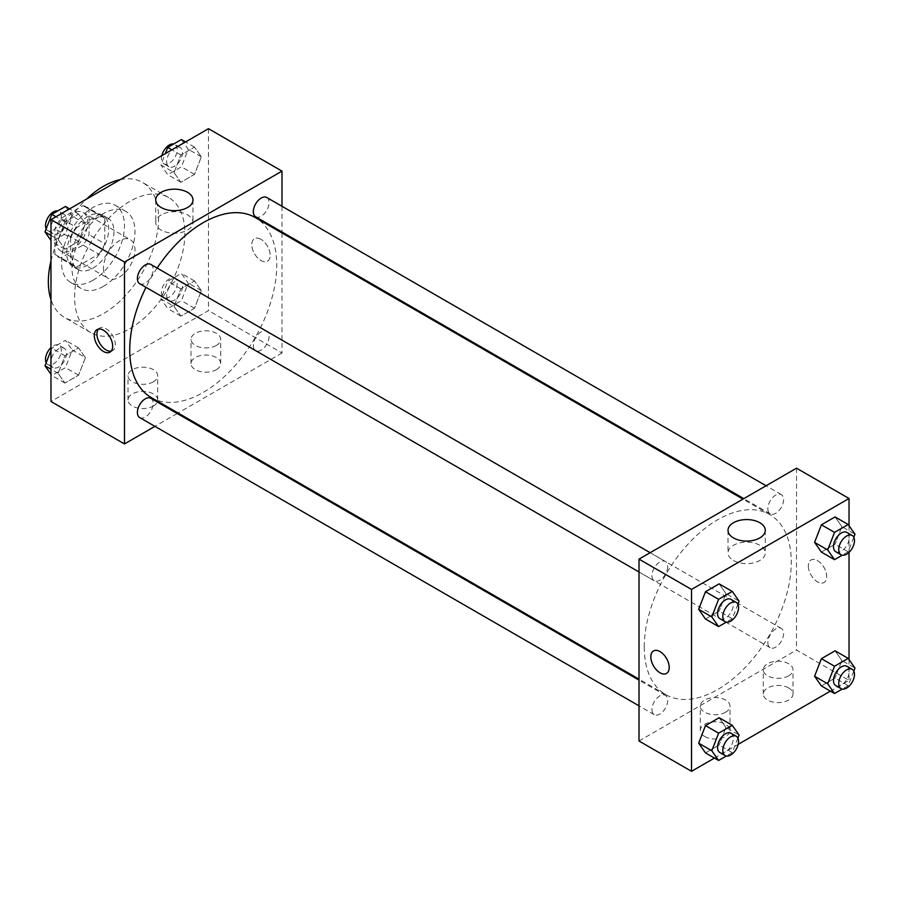 <?xml version="1.0" encoding="UTF-8"?>
<svg xmlns="http://www.w3.org/2000/svg" width="900" height="900" viewBox="0 0 900 900"><rect width="100%" height="100%" fill="white"/><g stroke="black" fill="none" stroke-linecap="round" stroke-linejoin="round"><path stroke-width="0.67" stroke-dasharray="4.5 3.38" d="M103.478 268.121A22.275 12.859 120 0 0 108.09 278.325A22.275 12.859 120 0 0 130.365 265.466A22.275 12.859 120 0 0 130.365 239.737A22.275 12.859 120 0 0 113.198 245.711A22.275 12.859 120 0 0 103.478 268.121M56.227 240.84A22.275 12.859 120 0 0 60.84 251.044A22.275 12.859 120 0 0 83.115 238.185A22.275 12.859 120 0 0 83.115 212.456A22.275 12.859 120 0 0 65.947 218.43A22.275 12.859 120 0 0 56.227 240.84M60.93 218.43L83.025 205.661A28.755 16.594 120 0 1 86.355 206.854A28.755 16.594 120 0 1 89.044 209.138L89.044 234.664A28.755 16.594 120 0 1 83.025 245.07L60.93 257.839A28.755 16.594 120 0 1 57.6 256.646A28.755 16.594 120 0 1 54.911 254.362L54.911 228.836A28.755 16.594 120 0 1 60.93 218.43L76.68 227.52L98.775 214.763L83.025 205.661M83.025 245.07L98.775 254.171L76.68 266.929L60.93 257.839M54.911 254.362L70.661 263.452L70.661 237.938L54.911 228.836M70.661 263.452A28.755 16.594 120 0 0 73.35 265.748A28.755 16.594 120 0 0 76.68 266.929M98.775 254.171A28.755 16.594 120 0 0 104.794 243.754L89.044 234.664M98.775 214.763A28.755 16.594 120 0 1 102.105 215.944A28.755 16.594 120 0 1 104.794 218.227L104.794 243.754M76.68 227.52A28.755 16.594 120 0 0 70.661 237.938M87.728 265.095A29.7 17.145 -60 0 1 72.877 266.569A29.7 17.145 -60 0 1 72.877 232.268A29.7 17.145 -60 0 1 102.578 215.123A29.7 17.145 -60 0 1 107.134 238.928A29.7 17.145 -60 0 1 87.728 265.095M92.981 268.121A29.7 17.145 120 0 0 112.376 241.954A29.7 17.145 120 0 0 107.831 218.149A29.7 17.145 120 0 0 84.938 226.114A29.7 17.145 120 0 0 71.977 256.005A29.7 17.145 120 0 0 78.131 269.595A29.7 17.145 120 0 0 92.981 268.121M104.794 218.227L89.044 209.138M92.981 280.249A44.55 25.718 -60 0 1 70.706 282.454A44.55 25.718 -60 0 1 70.706 231.019A44.55 25.718 -60 0 1 115.256 205.29A44.55 25.718 -60 0 1 122.085 240.998A44.55 25.718 -60 0 1 92.981 280.249M103.478 286.312A44.55 25.718 -60 0 1 81.203 288.517A44.55 25.718 -60 0 1 81.203 237.083A44.55 25.718 -60 0 1 125.752 211.354A44.55 25.718 -60 0 1 132.581 247.05A44.55 25.718 -60 0 1 103.478 286.312M120.285 179.606A77.962 45.011 -60 0 1 142.459 182.419A77.962 45.011 -60 0 1 154.406 244.89A77.962 45.011 -60 0 1 103.478 313.594A77.962 45.011 -60 0 1 64.496 317.452A77.962 45.011 -60 0 1 50.974 299.655M50.974 260.843A77.962 45.011 -60 0 1 86.67 199.013M129.735 328.748A77.962 45.011 120 0 0 180.664 260.044A77.962 45.011 120 0 0 168.716 197.572A77.962 45.011 120 0 0 108.63 218.464A77.962 45.011 120 0 0 74.599 296.921A77.962 45.011 120 0 0 90.754 332.618A77.962 45.011 120 0 0 129.735 328.748M208.485 128.689L208.485 310.567L50.974 401.501M85.41 357.615L78.593 375.188L64.946 383.074L58.129 373.365L64.946 355.781L78.593 347.906L85.41 357.615L78.593 375.188L64.946 383.074L58.129 373.365L64.946 355.781L78.593 347.906L85.41 357.615L72.281 350.032L65.464 367.616L51.818 375.491L50.974 374.287M174.049 306.439L180.877 288.855L194.513 280.98L201.33 290.689L194.513 308.261L180.877 316.136L174.049 306.439L180.877 288.855L194.513 280.98L201.33 290.689L194.513 308.261L180.877 316.136L174.049 306.439L160.931 298.856L167.749 281.284L181.384 273.409L188.213 283.106L181.384 300.69L167.749 308.565L160.931 298.856M174.049 172.575L180.877 154.991L194.513 147.116L201.33 156.825L194.513 174.398L180.877 182.273L174.049 172.575L180.877 154.991L194.513 147.116L201.33 156.825L194.513 174.398L180.877 182.273L174.049 172.575L160.931 164.993L165.352 153.585M58.129 239.501L64.946 221.929L78.593 214.054L85.41 223.751L78.593 241.335L64.946 249.21L58.129 239.501L64.946 221.929L78.593 214.054L85.41 223.751L78.593 241.335L64.946 249.21L58.129 239.501L50.974 235.373M260.989 239.333A12.994 7.504 -120 0 0 254.486 238.68A12.994 7.504 -120 0 0 254.486 253.688A12.994 7.504 -120 0 0 267.48 261.191A12.994 7.504 -120 0 0 269.483 250.774A12.994 7.504 -120 0 0 260.989 239.333A12.994 7.504 60 0 1 269.471 250.785A12.994 7.504 60 0 1 267.48 261.191A12.994 7.504 60 0 1 254.486 253.688A12.994 7.504 60 0 1 254.486 238.691A12.994 7.504 60 0 1 260.989 239.333M281.993 206.28L281.993 231.998M281.993 232.965L281.993 353.002L208.485 310.567M161.19 214.875A18.619 10.755 0 0 0 155.734 222.469A18.619 10.755 0 0 0 174.352 233.224A18.619 10.755 0 0 0 192.982 222.469A18.619 10.755 0 0 0 181.485 212.535A18.619 10.755 0 0 0 161.19 214.875M111.161 351.124A12.994 7.504 -120 0 0 112.624 350.595A12.994 7.504 -120 0 0 112.624 335.599A12.994 7.504 -120 0 0 99.63 328.095A12.994 7.504 -120 0 0 98.438 329.096M216.36 369.675A14.85 8.572 0 0 0 220.714 363.611A14.85 8.572 0 0 0 205.864 355.039A14.85 8.572 0 0 0 191.014 363.611A14.85 8.572 0 0 0 200.183 371.531A14.85 8.572 0 0 0 216.36 369.675M153.36 406.046A14.85 8.572 0 0 0 157.703 399.983A14.85 8.572 0 0 0 142.852 391.41A14.85 8.572 0 0 0 128.002 399.983A14.85 8.572 0 0 0 137.171 407.902A14.85 8.572 0 0 0 153.36 406.046M281.993 353.002L178.042 413.021M177.199 413.505L154.924 426.364M216.36 345.42A14.85 8.572 180 0 1 200.183 347.276A14.85 8.572 180 0 1 191.014 339.356A14.85 8.572 180 0 1 205.864 330.784A14.85 8.572 180 0 1 220.714 339.356A14.85 8.572 180 0 1 216.36 345.42M153.36 381.803A14.85 8.572 180 0 1 137.171 383.659A14.85 8.572 180 0 1 128.002 375.739A14.85 8.572 180 0 1 142.852 367.166A14.85 8.572 180 0 1 157.703 375.739A14.85 8.572 180 0 1 153.36 381.803M139.703 283.714A11.138 6.435 120 0 0 148.286 280.733A11.138 6.435 120 0 0 153.146 269.516A11.138 6.435 120 0 0 150.84 264.42M253.328 345.544A11.138 6.435 120 0 0 255.634 350.64A11.138 6.435 120 0 0 266.771 344.216A11.138 6.435 120 0 0 266.771 331.346A11.138 6.435 120 0 0 258.188 334.339A11.138 6.435 120 0 0 253.328 345.544M139.703 417.577A11.138 6.435 120 0 0 150.84 411.142A11.138 6.435 120 0 0 150.84 398.284M255.634 216.776A11.138 6.435 120 0 0 266.771 210.352A11.138 6.435 120 0 0 266.771 197.494M151.256 397.553A103.95 60.019 120 0 0 255.206 337.545A103.95 60.019 120 0 0 255.206 217.507M157.129 268.054A103.95 60.019 120 0 0 145.991 287.336M644.265 647.033A103.95 60.019 120 0 0 665.786 694.62A103.95 60.019 120 0 0 769.748 634.601A103.95 60.019 120 0 0 769.736 514.564A103.95 60.019 120 0 0 689.636 542.419A103.95 60.019 120 0 0 644.265 647.033M667.676 566.584A11.138 6.435 -60 0 1 662.816 577.789A11.138 6.435 -60 0 1 654.232 580.77A11.138 6.435 -60 0 1 654.232 567.911A11.138 6.435 -60 0 1 665.37 561.488A11.138 6.435 -60 0 1 667.676 566.584M767.857 642.611A11.138 6.435 120 0 0 770.164 647.707A11.138 6.435 120 0 0 781.301 641.273A11.138 6.435 120 0 0 781.301 628.414A11.138 6.435 120 0 0 772.717 631.395A11.138 6.435 120 0 0 767.857 642.611M651.926 709.538A11.138 6.435 120 0 0 654.232 714.634A11.138 6.435 120 0 0 665.37 708.21A11.138 6.435 120 0 0 665.37 695.34A11.138 6.435 120 0 0 656.786 698.332A11.138 6.435 120 0 0 651.926 709.538M767.857 508.748A11.138 6.435 120 0 0 770.164 513.844A11.138 6.435 120 0 0 781.301 507.409A11.138 6.435 120 0 0 781.301 494.55A11.138 6.435 120 0 0 772.717 497.531A11.138 6.435 120 0 0 767.857 508.748M639.011 741.004L796.523 650.059L849.026 680.377L830.396 691.133M796.523 468.191L796.523 650.059M788.648 687.949A14.85 8.572 0 0 0 772.459 686.092A14.85 8.572 0 0 0 763.29 694.012A14.85 8.572 0 0 0 772.459 701.933A14.85 8.572 0 0 0 788.648 700.076A14.85 8.572 0 0 0 792.99 694.012A14.85 8.572 0 0 0 788.648 687.949M704.644 736.459A14.85 8.572 0 0 0 725.648 736.459A14.85 8.572 0 0 0 729.99 730.395A14.85 8.572 0 0 0 715.14 721.822A14.85 8.572 0 0 0 700.29 730.395A14.85 8.572 0 0 0 702.056 734.445A14.85 8.572 0 0 0 704.644 736.459M714.465 758.059L738.18 744.367M725.951 593.561L719.123 583.864L725.951 593.561L719.123 611.145L725.951 593.561L739.069 601.144M705.488 619.02L719.123 611.145L705.488 619.02M841.871 526.635L835.054 516.926L841.871 526.635L835.054 544.219L841.871 526.635L855 534.217M821.408 552.094L835.054 544.219L821.408 552.094M841.871 660.499L835.054 650.79L841.871 660.499L835.054 678.071L841.871 660.499L855 668.07M821.408 685.946L835.054 678.071L821.408 685.946M849.026 525.712L849.026 552.386M849.026 659.576L849.026 680.377M725.951 727.425L719.123 717.727L725.951 727.425L719.123 745.009L725.951 727.425L739.069 735.008M705.488 752.884L719.123 745.009L705.488 752.884M788.648 675.832A14.85 8.572 180 0 1 772.459 677.689A14.85 8.572 180 0 1 763.29 669.769A14.85 8.572 180 0 1 778.14 661.196A14.85 8.572 180 0 1 792.99 669.769A14.85 8.572 180 0 1 788.648 675.832M725.648 712.204A14.85 8.572 180 0 1 709.459 714.06A14.85 8.572 180 0 1 700.29 706.14A14.85 8.572 180 0 1 715.14 697.567A14.85 8.572 180 0 1 729.99 706.14A14.85 8.572 180 0 1 725.648 712.204M808.335 565.942A12.994 7.504 -120 0 0 814.005 579.026A12.994 7.504 -120 0 0 824.018 582.502A12.994 7.504 -120 0 0 824.018 567.495A12.994 7.504 -120 0 0 811.024 559.991A12.994 7.504 -120 0 0 808.335 565.942A12.994 7.504 60 0 1 811.024 560.002A12.994 7.504 60 0 1 824.018 567.506A12.994 7.504 60 0 1 824.018 582.502A12.994 7.504 60 0 1 814.005 579.026A12.994 7.504 60 0 1 808.335 565.942M733.477 560.486A18.619 10.755 0 0 0 753.773 562.815A18.619 10.755 0 0 0 765.27 552.881A18.619 10.755 0 0 0 746.64 542.126A18.619 10.755 0 0 0 728.021 552.881A18.619 10.755 0 0 0 733.477 560.486M666.506 673.436L666.518 673.436A12.994 7.504 -120 0 0 669.206 667.485A12.994 7.504 -120 0 0 663.536 654.413A12.994 7.504 -120 0 0 653.524 650.936L653.524 650.936M737.887 604.204L732.251 618.716L726.334 622.136M719.865 618.66A11.138 6.435 120 0 0 731.002 612.236A11.138 6.435 120 0 0 731.002 599.377M732.251 618.716L719.123 611.145M853.808 537.278L848.183 551.79L842.254 555.21M835.785 551.734A11.138 6.435 120 0 0 846.923 545.299A11.138 6.435 120 0 0 846.923 532.44M848.183 551.79L835.054 544.219M737.887 738.067L732.251 752.58L726.334 756M719.865 752.524A11.138 6.435 120 0 0 731.002 746.1A11.138 6.435 120 0 0 731.002 733.23M732.251 752.58L719.123 745.009M853.808 671.141L848.183 685.654L842.254 689.074M835.785 685.597A11.138 6.435 120 0 0 846.923 679.163A11.138 6.435 120 0 0 846.923 666.304M848.183 685.654L835.054 678.071M65.464 206.471L72.281 216.18L65.464 233.752L51.818 241.627L50.974 240.424M50.76 228.6A11.138 6.435 120 0 0 53.078 233.696A11.138 6.435 120 0 0 64.215 227.261A11.138 6.435 120 0 0 64.215 214.403A11.138 6.435 120 0 0 55.631 217.384A11.138 6.435 120 0 0 50.76 228.6M85.41 223.751L72.281 216.18M78.593 241.335L65.464 233.752M64.946 249.21L51.818 241.627M64.946 221.929L55.969 216.743M78.593 214.054L69.604 208.868M46.193 228.859A11.138 6.435 120 0 0 47.824 230.659A11.138 6.435 120 0 0 58.961 224.235A11.138 6.435 120 0 0 58.961 211.376A11.138 6.435 120 0 0 57.746 210.926M181.384 139.545L188.213 149.243L181.384 166.826L167.749 174.701L160.931 164.993M166.691 161.662A11.138 6.435 120 0 0 168.998 166.77A11.138 6.435 120 0 0 180.135 160.335A11.138 6.435 120 0 0 180.135 147.476A11.138 6.435 120 0 0 171.551 150.458A11.138 6.435 120 0 0 166.691 161.662M201.33 156.825L188.213 149.243M194.513 174.398L181.384 166.826M180.877 182.273L167.749 174.701M180.877 154.991L171.9 149.816M194.513 147.116L185.535 141.941M161.82 155.632A11.138 6.435 120 0 0 161.438 158.636A11.138 6.435 120 0 0 163.744 163.732A11.138 6.435 120 0 0 174.881 157.309A11.138 6.435 120 0 0 174.881 144.439A11.138 6.435 120 0 0 173.666 144M50.974 350.381L51.818 348.21L65.464 340.335L72.281 350.032M50.76 362.464A11.138 6.435 120 0 0 53.078 367.56A11.138 6.435 120 0 0 64.215 361.125A11.138 6.435 120 0 0 64.215 348.266A11.138 6.435 120 0 0 55.631 351.248A11.138 6.435 120 0 0 50.76 362.464M78.593 375.188L65.464 367.616M64.946 383.074L51.818 375.491M58.129 373.365L50.974 369.236M64.946 355.781L51.818 348.21M78.593 347.906L65.464 340.335M46.193 362.723A11.138 6.435 120 0 0 47.824 364.522A11.138 6.435 120 0 0 58.961 358.099A11.138 6.435 120 0 0 58.961 345.24A11.138 6.435 120 0 0 50.974 347.614M166.691 295.526A11.138 6.435 120 0 0 168.998 300.623A11.138 6.435 120 0 0 180.135 294.199A11.138 6.435 120 0 0 180.135 281.34A11.138 6.435 120 0 0 171.551 284.321A11.138 6.435 120 0 0 166.691 295.526M201.33 290.689L188.213 283.106M194.513 308.261L181.384 300.69M180.877 316.136L167.749 308.565M180.877 288.855L167.749 281.284M194.513 280.98L181.384 273.409M161.438 292.5A11.138 6.435 120 0 0 163.744 297.596A11.138 6.435 120 0 0 174.881 291.161A11.138 6.435 120 0 0 174.881 278.303A11.138 6.435 120 0 0 166.309 281.284A11.138 6.435 120 0 0 161.438 292.5M60.84 251.044L108.09 278.325M83.115 212.456L130.365 239.737M107.831 218.149L102.578 215.123M78.131 269.595L72.877 266.569M102.105 215.944L86.355 206.854M73.35 265.748L57.6 256.646M125.752 211.354L115.256 205.29M81.203 288.517L70.706 282.454M168.716 197.572L142.459 182.419M90.754 332.618L64.496 317.452M155.734 199.924L155.734 222.469M192.982 199.924L192.982 222.469M109.98 352.125L112.624 350.595M96.986 329.625L99.63 328.095M220.714 363.611L220.714 339.356M191.014 363.611L191.014 339.356M157.703 399.983L157.703 375.739M128.002 399.983L128.002 375.739M769.736 514.564L742.961 499.106M665.786 694.62L639.011 679.163M639.011 571.984L654.232 580.77M650.149 552.69L665.37 561.488M781.301 628.414L266.771 331.346M770.164 647.707L255.634 350.64M665.37 695.34L639.011 680.13M654.232 714.634L639.011 705.847M781.301 494.55L766.08 485.764M770.164 513.844L743.805 498.623M792.99 694.012L792.99 669.769M763.29 694.012L763.29 669.769M729.99 730.395L729.99 706.14M700.29 730.395L700.29 706.14M728.021 530.325L728.021 552.881M765.27 530.325L765.27 552.881M64.215 214.403L58.961 211.376M53.078 233.696L47.824 230.659M180.135 147.476L174.881 144.439M168.998 166.77L163.744 163.732M64.215 348.266L58.961 345.24M53.078 367.56L47.824 364.522M180.135 281.34L174.881 278.303M168.998 300.623L163.744 297.596"/><path stroke-width="1.35" d="M50.974 299.655A77.962 45.011 -60 0 1 50.974 260.843M86.67 199.013A77.962 45.011 -60 0 1 120.285 179.606M154.924 426.364L124.481 443.936L50.974 401.501L50.974 219.623L208.485 128.689L281.993 171.124L281.993 206.28M281.993 231.998L281.993 232.965M161.19 192.319A18.619 10.755 180 0 1 181.485 189.99A18.619 10.755 180 0 1 192.982 199.924A18.619 10.755 180 0 1 174.352 210.667A18.619 10.755 180 0 1 155.734 199.924A18.619 10.755 180 0 1 161.19 192.319M124.481 443.936L124.481 262.058L50.974 219.623M124.481 262.058L281.993 171.124M103.478 351.484A12.994 7.504 60 0 1 94.995 340.031A12.994 7.504 60 0 1 96.986 329.625A12.994 7.504 60 0 1 109.98 337.129A12.994 7.504 60 0 1 109.98 352.125A12.994 7.504 60 0 1 103.478 351.484M98.438 329.096A12.994 7.504 -120 0 0 98.044 339.728A12.994 7.504 -120 0 0 106.121 349.954A12.994 7.504 -120 0 0 111.161 351.124M178.042 413.021L177.199 413.505M650.149 552.69L150.84 264.42A11.138 6.435 120 0 0 139.703 270.855A11.138 6.435 120 0 0 139.703 283.714L639.011 571.984M639.011 680.13L150.84 398.284A11.138 6.435 120 0 0 142.256 401.265A11.138 6.435 120 0 0 137.396 412.47A11.138 6.435 120 0 0 139.703 417.577L639.011 705.847M766.08 485.764L266.771 197.494A11.138 6.435 120 0 0 258.188 200.475A11.138 6.435 120 0 0 253.328 211.68A11.138 6.435 120 0 0 255.634 216.776L743.805 498.623M145.991 287.336A103.95 60.019 120 0 0 129.735 349.965A103.95 60.019 120 0 0 151.256 397.553L639.011 679.163M742.961 499.106L255.206 217.507A103.95 60.019 120 0 0 157.129 268.054M714.465 758.059L691.515 771.311L639.011 741.004L639.011 559.125L796.523 468.191L849.026 498.499L849.026 525.712M738.18 744.367L830.396 691.133M698.67 609.311L705.488 619.02L698.67 609.311L705.488 591.739L698.67 609.311L711.788 616.894L718.616 599.31L732.251 591.435L739.069 601.144L737.887 604.204M719.123 583.864L705.488 591.739L719.123 583.864L732.251 591.435M814.59 542.385L821.408 552.094L814.59 542.385L821.408 524.812L814.59 542.385L827.719 549.967L834.536 532.384L848.183 524.509L855 534.217L853.808 537.278M835.054 516.926L821.408 524.812L835.054 516.926L848.183 524.509M814.59 676.249L821.408 685.946L814.59 676.249L821.408 658.665L814.59 676.249L827.719 683.82L834.536 666.248L848.183 658.373L855 668.07L853.808 671.141M835.054 650.79L821.408 658.665L835.054 650.79L848.183 658.373M691.515 771.311L691.515 589.433L849.026 498.499M849.026 552.386L849.026 659.576M698.67 743.175L705.488 752.884L698.67 743.175L705.488 725.602L698.67 743.175L711.788 750.758L718.616 733.174L732.251 725.299L739.069 735.008L737.887 738.067M719.123 717.727L705.488 725.602L719.123 717.727L732.251 725.299M733.477 537.93A18.619 10.755 180 0 1 728.021 530.325A18.619 10.755 180 0 1 746.64 519.57A18.619 10.755 180 0 1 765.27 530.325A18.619 10.755 180 0 1 753.773 540.259A18.619 10.755 180 0 1 733.477 537.93M691.515 589.433L639.011 559.125M669.206 667.496A12.994 7.504 60 0 1 666.506 673.436A12.994 7.504 60 0 1 653.512 665.944A12.994 7.504 60 0 1 653.512 650.936A12.994 7.504 60 0 1 663.525 654.413A12.994 7.504 60 0 1 669.206 667.496M653.524 650.936A12.994 7.504 -120 0 0 653.524 665.933A12.994 7.504 -120 0 0 666.518 673.436M726.334 622.136L718.616 626.591L711.788 616.894M736.256 602.404L731.002 599.377A11.138 6.435 120 0 0 722.419 602.359A11.138 6.435 120 0 0 717.559 613.564A11.138 6.435 120 0 0 719.865 618.66L725.119 621.697A11.138 6.435 120 0 0 736.256 615.262A11.138 6.435 120 0 0 736.256 602.404A11.138 6.435 120 0 0 727.673 605.385A11.138 6.435 120 0 0 722.812 616.601A11.138 6.435 120 0 0 725.119 621.697M718.616 626.591L705.488 619.02M718.616 599.31L705.488 591.739M842.254 555.21L834.536 559.665L827.719 549.967M852.176 535.477L846.923 532.44A11.138 6.435 120 0 0 838.35 535.421A11.138 6.435 120 0 0 833.479 546.637A11.138 6.435 120 0 0 835.785 551.734L841.039 554.76A11.138 6.435 120 0 0 852.176 548.336A11.138 6.435 120 0 0 852.176 535.477A11.138 6.435 120 0 0 843.592 538.459A11.138 6.435 120 0 0 838.732 549.664A11.138 6.435 120 0 0 841.039 554.76M834.536 559.665L821.408 552.094M834.536 532.384L821.408 524.812M726.334 756L718.616 760.455L711.788 750.758M736.256 736.268L731.002 733.23A11.138 6.435 120 0 0 722.419 736.222A11.138 6.435 120 0 0 717.559 747.428A11.138 6.435 120 0 0 719.865 752.524L725.119 755.561A11.138 6.435 120 0 0 736.256 749.126A11.138 6.435 120 0 0 736.256 736.268A11.138 6.435 120 0 0 727.673 739.249A11.138 6.435 120 0 0 722.812 750.454A11.138 6.435 120 0 0 725.119 755.561M718.616 760.455L705.488 752.884M718.616 733.174L705.488 725.602M842.254 689.074L834.536 693.529L827.719 683.82M852.176 669.341L846.923 666.304A11.138 6.435 120 0 0 838.35 669.285A11.138 6.435 120 0 0 833.479 680.501A11.138 6.435 120 0 0 835.785 685.597L841.039 688.624A11.138 6.435 120 0 0 852.176 682.2A11.138 6.435 120 0 0 852.176 669.341A11.138 6.435 120 0 0 843.592 672.322A11.138 6.435 120 0 0 838.732 683.528A11.138 6.435 120 0 0 841.039 688.624M834.536 693.529L821.408 685.946M834.536 666.248L821.408 658.665M50.974 240.424L45 231.93L51.818 214.346L65.464 206.471L69.604 208.868M50.974 235.373L45 231.93M55.969 216.743L51.818 214.346M57.746 210.926A11.138 6.435 120 0 0 49.669 215.156A11.138 6.435 120 0 0 45.517 225.562A11.138 6.435 120 0 0 46.193 228.859M165.352 153.585L167.749 147.42L181.384 139.545L185.535 141.941M171.9 149.816L167.749 147.42M173.666 144A11.138 6.435 120 0 0 161.82 155.632M50.974 374.287L45 365.782L50.974 350.381M50.974 369.236L45 365.782M50.974 347.614A11.138 6.435 120 0 0 45.517 359.426A11.138 6.435 120 0 0 46.193 362.723"/></g></svg>
